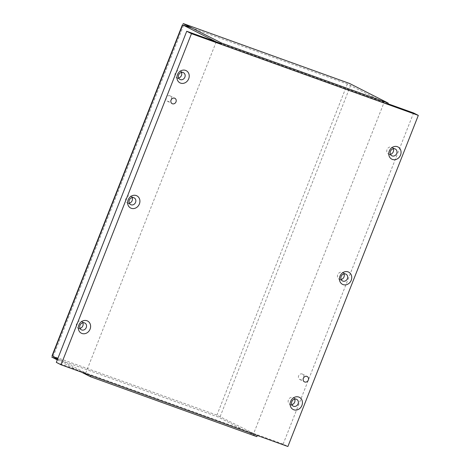 <?xml version="1.0" encoding="UTF-8"?>
<svg xmlns="http://www.w3.org/2000/svg" width="470" height="470" viewBox="0 0 470 470"><rect width="100%" height="100%" fill="white"/><g stroke="black" fill="none" stroke-linecap="round" stroke-linejoin="round"><path stroke-width="0.35" stroke-dasharray="2.35 1.76" d="M294.661 399.106A3.801 3.313 116.9 0 0 293.268 397.62A3.801 3.313 116.9 0 0 288.592 399.512A3.801 3.313 116.9 0 0 289.826 404.4A3.801 3.313 116.9 0 0 291.852 404.647M343.97 273.934A3.801 3.313 116.9 0 0 342.577 272.441A3.801 3.313 116.9 0 0 337.901 274.333A3.801 3.313 116.9 0 0 339.134 279.227A3.801 3.313 116.9 0 0 341.161 279.468M393.278 148.755A3.801 3.313 116.9 0 0 391.886 147.263A3.801 3.313 116.9 0 0 387.21 149.155A3.801 3.313 116.9 0 0 388.443 154.048A3.801 3.313 116.9 0 0 390.464 154.289M82.826 322.796A3.801 3.313 116.9 0 0 81.433 321.31A3.801 3.313 116.9 0 0 76.757 323.196A3.801 3.313 116.9 0 0 77.991 328.089A3.801 3.313 116.9 0 0 80.012 328.336M132.135 197.617A3.801 3.313 116.9 0 0 130.742 196.131A3.801 3.313 116.9 0 0 126.066 198.023A3.801 3.313 116.9 0 0 127.3 202.911A3.801 3.313 116.9 0 0 129.321 203.158M181.444 72.439A3.801 3.313 116.9 0 0 180.051 70.952A3.801 3.313 116.9 0 0 175.375 72.844A3.801 3.313 116.9 0 0 176.608 77.732A3.801 3.313 116.9 0 0 178.629 77.979M56.306 362.376L283.146 444.091L287.887 446.5M283.146 444.091L413.577 112.976M387.973 103.758L221.505 43.786M303.561 377.674A3.008 2.62 116.9 0 0 302.451 374.102A3.008 2.62 116.9 0 0 298.62 375.894A3.008 2.62 116.9 0 0 299.731 379.466A3.008 2.62 116.9 0 0 303.561 377.674M171.256 99.464A3.008 2.62 116.9 0 0 170.146 95.892A3.008 2.62 116.9 0 0 166.315 97.684A3.008 2.62 116.9 0 0 167.426 101.25A3.008 2.62 116.9 0 0 171.256 99.464M52.017 355.819L216.917 415.133L253.671 433.475L384.102 102.36L347.348 84.018L192.171 28.124M216.206 41.877L85.775 372.992L57.728 358.757M257.301 435.484L90.833 375.512M81.369 372.105L57.287 359.879M57.569 359.156L218.156 417.007L256.843 436.648M347.348 84.018L216.917 415.133M350.626 85.37L220.201 416.485M183.635 25.345L53.304 356.195M289.826 404.4L293.239 406.133M293.268 397.62L296.682 399.353M339.134 279.227L342.548 280.96M342.577 272.441L345.99 274.175M388.443 154.048L391.857 155.782M391.886 147.263L395.299 148.996M77.991 328.089L81.404 329.822M81.433 321.31L84.847 323.043M127.3 202.911L130.713 204.644M130.742 196.131L134.156 197.864M176.608 77.732L180.022 79.465M180.051 70.952L183.464 72.686M299.731 379.466L304.472 381.869M302.451 374.102L307.192 376.511M167.426 101.25L172.167 103.659M170.146 95.892L174.887 98.3"/><path stroke-width="0.7" d="M291.852 404.647A3.801 3.313 116.9 0 0 294.672 402.138A3.801 3.313 116.9 0 0 294.661 399.106M298.086 403.871A3.801 3.313 116.9 0 0 296.682 399.353A3.801 3.313 116.9 0 0 292.005 401.245A3.801 3.313 116.9 0 0 293.239 406.133A3.801 3.313 116.9 0 0 298.086 403.871M341.161 279.468A3.801 3.313 116.9 0 0 343.981 276.959A3.801 3.313 116.9 0 0 343.97 273.934M347.395 278.692A3.801 3.313 116.9 0 0 345.99 274.175A3.801 3.313 116.9 0 0 341.314 276.066A3.801 3.313 116.9 0 0 342.548 280.96A3.801 3.313 116.9 0 0 347.395 278.692M390.464 154.289A3.801 3.313 116.9 0 0 393.29 151.781A3.801 3.313 116.9 0 0 393.278 148.755M396.704 153.514A3.801 3.313 116.9 0 0 395.299 148.996A3.801 3.313 116.9 0 0 390.623 150.888A3.801 3.313 116.9 0 0 391.857 155.782A3.801 3.313 116.9 0 0 396.704 153.514M80.012 328.336A3.801 3.313 116.9 0 0 82.838 325.828A3.801 3.313 116.9 0 0 82.826 322.796M86.251 327.561A3.801 3.313 116.9 0 0 84.847 323.043A3.801 3.313 116.9 0 0 80.17 324.929A3.801 3.313 116.9 0 0 81.404 329.822A3.801 3.313 116.9 0 0 86.251 327.561M129.321 203.158A3.801 3.313 116.9 0 0 132.146 200.649A3.801 3.313 116.9 0 0 132.135 197.617M135.56 202.382A3.801 3.313 116.9 0 0 134.156 197.864A3.801 3.313 116.9 0 0 129.479 199.756A3.801 3.313 116.9 0 0 130.713 204.644A3.801 3.313 116.9 0 0 135.56 202.382M178.629 77.979A3.801 3.313 116.9 0 0 181.455 75.47A3.801 3.313 116.9 0 0 181.444 72.439M184.869 77.203A3.801 3.313 116.9 0 0 183.464 72.686A3.801 3.313 116.9 0 0 178.788 74.577A3.801 3.313 116.9 0 0 180.022 79.465A3.801 3.313 116.9 0 0 184.869 77.203M418.318 115.385L287.887 446.5L61.047 364.785L191.472 33.67L418.318 115.385L413.577 112.976L387.973 103.758M308.302 380.077A3.008 2.62 -63.1 0 1 304.472 381.869A3.008 2.62 -63.1 0 1 303.497 378.003A3.008 2.62 -63.1 0 1 307.192 376.511A3.008 2.62 -63.1 0 1 308.302 380.077M175.997 101.867A3.008 2.62 -63.1 0 1 172.167 103.659A3.008 2.62 -63.1 0 1 171.192 99.793A3.008 2.62 -63.1 0 1 174.887 98.3A3.008 2.62 -63.1 0 1 175.997 101.867M188.699 78.778A6.844 5.969 -63.1 0 1 178.089 81.245A6.844 5.969 -63.1 0 1 182.425 70.23A6.844 5.969 -63.1 0 1 188.699 78.778M139.39 203.957A6.844 5.969 -63.1 0 1 128.78 206.424A6.844 5.969 -63.1 0 1 133.116 195.408A6.844 5.969 -63.1 0 1 139.39 203.957M90.081 329.135A6.844 5.969 -63.1 0 1 79.471 331.603A6.844 5.969 -63.1 0 1 83.807 320.587A6.844 5.969 -63.1 0 1 90.081 329.135M400.534 155.088A6.844 5.969 -63.1 0 1 389.924 157.556A6.844 5.969 -63.1 0 1 394.265 146.54A6.844 5.969 -63.1 0 1 400.534 155.088M351.225 280.267A6.844 5.969 -63.1 0 1 340.615 282.734A6.844 5.969 -63.1 0 1 344.957 271.719A6.844 5.969 -63.1 0 1 351.225 280.267M301.916 405.446A6.844 5.969 -63.1 0 1 291.306 407.913A6.844 5.969 -63.1 0 1 295.648 396.897A6.844 5.969 -63.1 0 1 301.916 405.446M221.505 43.786L186.731 31.261L56.306 362.376L61.047 364.785M186.731 31.261L191.472 33.67M192.171 28.124L182.73 24.887L216.206 41.877M57.728 358.757L52.017 355.819L182.448 24.704M257.301 435.484L256.843 436.648L90.375 376.676L90.833 375.512M90.375 376.676L81.369 372.105M57.287 359.879L51.682 357.036L57.569 359.156M388.226 103.106L221.758 43.14L183.071 23.5L349.539 83.466L388.226 103.106L387.75 104.317L221.282 44.35L221.758 43.14M182.73 24.887L52.299 356.002"/></g></svg>
